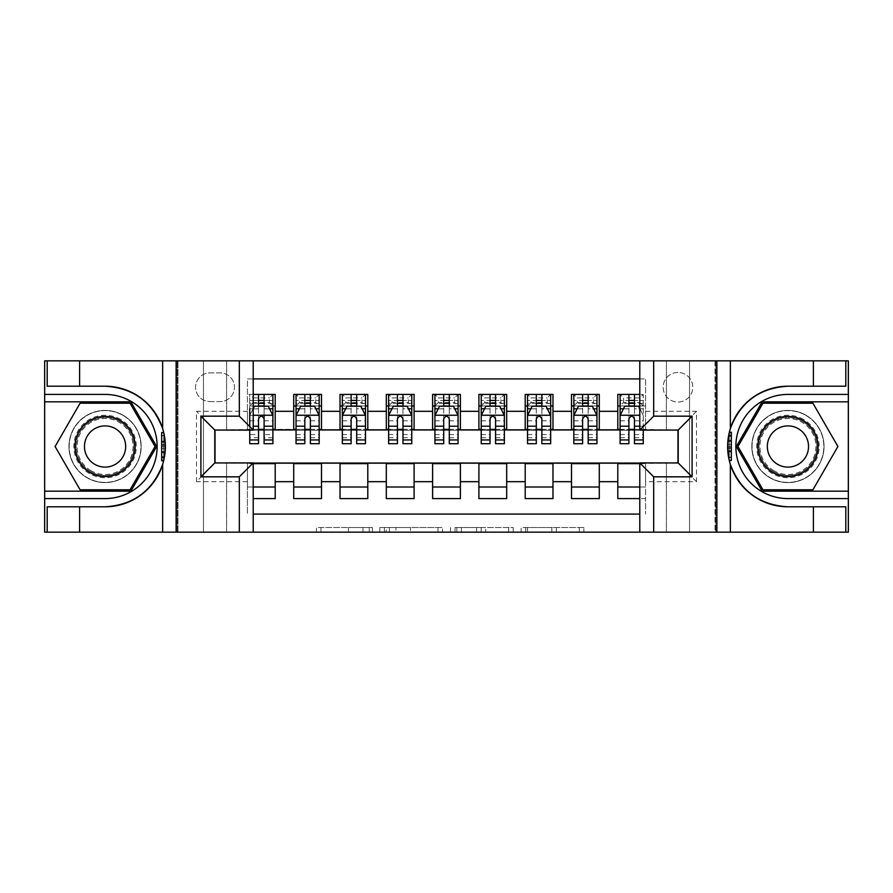 <?xml version="1.0" encoding="UTF-8"?>
<svg xmlns="http://www.w3.org/2000/svg" width="893" height="893" viewBox="0 0 893 893"><rect width="100%" height="100%" fill="white"/><g stroke="black" fill="none" stroke-linecap="round" stroke-linejoin="round"><path stroke-width="0.67" stroke-dasharray="4.46 3.35" d="M372.426 532.15L320.967 532.15L372.426 532.15L372.426 527.517L348.46 527.517L348.46 532.15L348.46 527.517L372.426 527.517L372.426 532.15L372.426 527.517L348.46 527.517L348.46 532.15L348.46 527.517L372.426 527.517L320.967 527.517L372.426 527.517M787.939 410.389A36.111 36.111 0 0 0 751.828 446.5A36.111 36.111 0 0 0 787.939 482.611A36.111 36.111 0 0 1 751.828 446.5A36.111 36.111 0 0 1 787.939 410.389A36.111 36.111 0 0 1 824.049 446.5A36.111 36.111 0 0 1 787.939 482.611A36.111 36.111 0 0 0 824.049 446.5A36.111 36.111 0 0 0 787.939 410.389A36.111 36.111 0 0 1 824.049 446.5A36.111 36.111 0 0 1 787.939 482.611A36.111 36.111 0 0 0 824.049 446.5A36.111 36.111 0 0 0 787.939 410.389A36.111 36.111 0 0 0 751.828 446.5A36.111 36.111 0 0 0 787.939 482.611A36.111 36.111 0 0 1 751.828 446.5A36.111 36.111 0 0 1 787.939 410.389M105.061 410.389A36.111 36.111 0 0 0 68.951 446.5A36.111 36.111 0 0 0 105.061 482.611A36.111 36.111 0 0 1 68.951 446.5A36.111 36.111 0 0 1 105.061 410.389A36.111 36.111 0 0 1 141.172 446.5A36.111 36.111 0 0 1 105.061 482.611A36.111 36.111 0 0 0 141.172 446.5A36.111 36.111 0 0 0 105.061 410.389A36.111 36.111 0 0 0 68.951 446.5A36.111 36.111 0 0 0 105.061 482.611A36.111 36.111 0 0 1 68.951 446.5A36.111 36.111 0 0 1 105.061 410.389A36.111 36.111 0 0 1 141.172 446.5A36.111 36.111 0 0 1 105.061 482.611A36.111 36.111 0 0 0 141.172 446.5A36.111 36.111 0 0 0 105.061 410.389M677.977 372.426A14.813 14.813 0 0 0 663.164 387.238A14.813 14.813 0 0 0 677.977 402.051A14.813 14.813 0 0 0 692.801 387.238A14.813 14.813 0 0 0 677.977 372.426A14.813 14.813 0 0 0 663.164 387.238A14.813 14.813 0 0 0 677.977 402.051A14.813 14.813 0 0 0 692.801 387.238A14.813 14.813 0 0 0 677.977 372.426M579.311 532.15L525.687 532.15L579.311 532.15L579.311 527.517L556.361 527.517L583.855 527.517L583.855 532.15L583.855 527.517L525.687 527.517L583.855 527.517L583.855 532.15L583.855 527.517L579.311 527.517L579.311 532.15M551.818 532.15L527.506 532.15L551.818 532.15L551.818 527.517L556.361 527.517L551.818 527.517L551.818 532.15L551.818 527.517L527.506 527.517L527.506 532.15L527.506 527.517L551.818 527.517L551.818 532.15M521.144 532.15L525.687 532.15L521.144 532.15L521.144 527.517L525.687 527.517L521.144 527.517L521.144 532.15M316.423 532.15L320.967 532.15L316.423 532.15L316.423 527.517L320.967 527.517L316.423 527.517L316.423 532.15M666.401 532.15L689.552 532.15L689.552 360.85L848.116 360.85L848.116 532.15L689.552 532.15L689.552 360.85L666.401 360.85L666.401 430.292L226.599 430.292L226.599 360.85L666.401 360.85L666.401 430.292L226.599 430.292L226.599 360.85L203.448 360.85L203.448 532.15L44.884 532.15L253.21 532.15L253.21 462.931L214.789 462.931L214.789 430.069L253.21 430.069L253.21 360.85L44.884 360.85L44.884 532.15L44.884 360.85L203.448 360.85L203.448 532.15L226.599 532.15L226.599 462.708L666.401 462.708L666.401 532.15L226.599 532.15L226.599 462.708L666.401 462.708L666.401 532.15M715.014 532.15L848.116 532.15L848.116 360.85L715.014 360.85L715.014 532.15L639.79 532.15L639.79 462.931L678.211 462.931L678.211 430.069L639.79 430.069L639.79 360.85L715.014 360.85L715.014 532.15M442.526 532.15L437.983 532.15L442.526 532.15L442.526 527.517L442.526 532.15M384.358 532.15L437.983 532.15L379.815 532.15L384.358 532.15L384.358 527.517L442.526 527.517L379.815 527.517L379.815 532.15L379.815 527.517L384.358 527.517L384.358 532.15M455.017 532.15L513.185 532.15L450.474 532.15L455.017 532.15L455.017 527.517L513.185 527.517L513.185 532.15L513.185 527.517L485.692 527.517L485.692 532.15M639.79 378.911L645.572 378.911L645.572 405.991L617.8 405.991L617.8 394.416L639.79 394.416M571.498 394.416L599.281 394.416L599.281 405.991L571.498 405.991L571.498 394.416M525.207 394.416L552.979 394.416L552.979 405.991L525.207 405.991L525.207 394.416M478.905 394.416L506.688 394.416L506.688 405.991L478.905 405.991L478.905 394.416M432.614 394.416L460.386 394.416L460.386 405.991L432.614 405.991L432.614 394.416M386.312 394.416L414.095 394.416L414.095 405.991L386.312 405.991L386.312 394.416M340.021 394.416L367.793 394.416L367.793 405.991L340.021 405.991L340.021 394.416M293.719 394.416L321.502 394.416L321.502 405.991L293.719 405.991L293.719 394.416M215.023 462.931L247.428 463.166L247.428 514.089L247.428 487.009L275.2 487.009L275.2 498.584L253.21 498.584M321.502 498.584L293.719 498.584L293.719 487.009L321.502 487.009L321.502 498.584M367.793 498.584L340.021 498.584L340.021 487.009L367.793 487.009L367.793 498.584M414.095 498.584L386.312 498.584L386.312 487.009L414.095 487.009L414.095 498.584M460.386 498.584L432.614 498.584L432.614 487.009L460.386 487.009L460.386 498.584M506.688 498.584L478.905 498.584L478.905 487.009L506.688 487.009L506.688 498.584M552.979 498.584L525.207 498.584L525.207 487.009L552.979 487.009L552.979 498.584M599.281 498.584L571.498 498.584L571.498 487.009L599.281 487.009L599.281 498.584M677.977 430.069L645.572 429.366L599.281 429.834L599.281 405.991M599.281 429.366L552.979 429.834L552.979 405.991M552.979 429.366L506.688 429.834L506.688 405.991M506.688 429.366L460.386 429.834L460.386 405.991M460.386 429.366L414.095 429.834L414.095 405.991M414.095 429.366L367.793 429.834L367.793 405.991M367.793 429.366L321.502 429.834L321.502 405.991M617.8 487.009L645.572 487.009L645.572 498.584L617.8 498.584L617.8 463.166L215.023 463.166L196.505 481.684L196.505 411.316L247.428 411.316L247.428 429.834L215.023 430.069M253.21 378.911L247.428 378.911L247.428 394.416L275.2 394.416L275.2 405.991L258.535 405.991M253.21 394.416L247.428 394.416L247.428 429.366L275.2 429.366L275.2 405.991M209.922 401.593L220.113 401.593A14.355 14.355 0 0 0 234.468 387.238A14.355 14.355 0 0 0 220.113 372.894L209.922 372.894A14.355 14.355 0 0 0 195.578 387.238A14.355 14.355 0 0 0 209.922 401.593L220.113 401.593A14.355 14.355 0 0 0 234.468 387.238A14.355 14.355 0 0 0 220.113 372.894L209.922 372.894A14.355 14.355 0 0 0 195.578 387.238A14.355 14.355 0 0 0 209.922 401.593M177.986 532.15L177.986 360.85L177.986 532.15M617.8 463.634L677.977 463.166L677.977 429.834L645.572 429.834L645.572 378.911L247.428 378.911L247.428 411.316M645.572 411.316L696.495 411.316L696.495 481.684L645.572 481.684L645.572 514.089L645.572 498.584L639.79 498.584M639.79 514.089L253.21 514.089M247.428 481.684L196.505 481.684M321.502 429.366L275.2 429.366M258.535 429.366L215.023 429.834L215.023 463.166M645.572 481.684L645.572 463.166L677.977 462.931M264.094 405.991L272.89 405.991L272.89 394.416L249.739 394.416L249.739 443.721M264.094 429.366L272.89 429.366M253.21 487.009L247.428 487.009L247.428 463.634L253.21 463.634M275.2 487.009L275.2 463.634M296.041 429.366L304.837 429.366M310.384 429.366L319.181 429.366M310.384 405.991L319.181 405.991L319.181 394.416L296.041 394.416L296.041 405.991L304.837 405.991M293.719 429.366L293.719 405.991M321.502 487.009L321.502 463.634M293.719 487.009L293.719 463.634M367.793 487.009L367.793 463.634M340.021 487.009L340.021 463.634M340.021 429.366L340.021 405.991M356.687 405.991L365.483 405.991L365.483 394.416L342.332 394.416L342.332 405.991L351.128 405.991M342.332 429.366L351.128 429.366M356.687 429.366L365.483 429.366M414.095 487.009L414.095 463.634M386.312 487.009L386.312 463.634M386.312 429.366L386.312 405.991M402.977 405.991L411.773 405.991L411.773 394.416L388.634 394.416L388.634 405.991L397.43 405.991M388.634 429.366L397.43 429.366M402.977 429.366L411.773 429.366M460.386 487.009L460.386 463.634M432.614 487.009L432.614 463.634M432.614 429.366L432.614 405.991M449.279 405.991L458.076 405.991L458.076 394.416L434.924 394.416L434.924 405.991L443.721 405.991M434.924 429.366L443.721 429.366M449.279 429.366L458.076 429.366M506.688 487.009L506.688 463.634M478.905 487.009L478.905 463.634M478.905 429.366L478.905 405.991M495.57 405.991L504.366 405.991L504.366 394.416L481.227 394.416L481.227 405.991L490.023 405.991M481.227 429.366L490.023 429.366M495.57 429.366L504.366 429.366M552.979 487.009L552.979 463.634M525.207 487.009L525.207 463.634M525.207 429.366L525.207 405.991M541.872 405.991L550.668 405.991L550.668 394.416L527.517 394.416L527.517 405.991L536.313 405.991M527.517 429.366L536.313 429.366M541.872 429.366L550.668 429.366M599.281 487.009L599.281 463.634M571.498 487.009L571.498 463.634M571.498 429.366L571.498 405.991M588.163 405.991L596.959 405.991L596.959 394.416L573.819 394.416L573.819 405.991L582.616 405.991M573.819 429.366L582.616 429.366M588.163 429.366L596.959 429.366M639.79 463.634L645.572 463.634L645.572 487.009L639.79 487.009M617.8 429.366L617.8 405.991M634.465 429.366L645.572 429.366L645.572 405.991L634.465 405.991M643.261 443.721L643.261 394.416L620.11 394.416L620.11 405.991L628.906 405.991M620.11 429.366L628.906 429.366M215.023 429.834L196.505 411.316M696.495 411.316L677.977 429.834M696.495 481.684L677.977 463.166M389.359 532.15L395.945 532.15L389.359 532.15L389.359 527.517L386.178 527.517L386.178 532.15L386.178 527.517L395.945 527.517L389.359 527.517L389.359 532.15M395.945 532.15L410.49 532.15L395.945 532.15L395.945 527.517L410.49 527.517L410.49 532.15L410.49 527.517L395.945 527.517L395.945 532.15M455.017 527.517L481.148 527.517L481.148 532.15L481.148 527.517L476.605 527.517L481.148 527.517L481.148 532.15L481.148 527.517L485.692 527.517M456.836 527.517L456.836 532.15L456.836 527.517M450.474 527.517L450.474 532.15L450.474 527.517M258.535 443.721L258.535 394.416L272.89 394.416L269.418 397.887L269.418 402.52L253.21 402.52L253.21 397.887L269.418 397.887M253.21 408.536L249.739 415.479L249.739 430.069M253.21 415.245L249.739 415.479L249.739 434.567L258.535 434.567L258.535 437.704L258.535 418.951C260.388 415.446 262.241 415.446 264.094 418.951L264.094 434.567L272.89 434.567L272.89 437.704L272.89 426.207M258.535 437.704L249.739 437.704L249.739 426.207L253.21 426.207M258.535 406.226L258.535 408.771L249.739 408.771L249.739 394.416L258.535 394.416L249.739 394.416L253.21 397.887M272.778 415.245L249.861 415.245L254.371 406.226L268.257 406.226L272.89 415.479L272.89 434.567M272.89 443.721L272.89 408.86L264.094 408.86L264.094 406.226L264.094 408.771L269.53 408.771M272.89 400.432L249.739 400.432L272.89 400.432L264.094 400.432L272.89 400.432L272.89 405.991L249.739 405.991L272.89 405.991L269.418 402.52M264.094 408.86L264.094 443.721M258.535 408.771L258.535 426.207M272.89 437.704L264.094 437.704L264.094 426.207M264.094 415.245L264.094 408.771M249.739 405.991L253.21 402.52M264.094 394.416L264.094 400.432L264.094 394.416L272.89 394.416M120.689 419.442A31.255 31.255 0 0 0 78.004 430.873A31.255 31.255 0 0 0 89.445 473.558A31.255 31.255 0 0 0 132.131 462.127A31.255 31.255 0 0 0 120.689 419.442M90.595 471.56A28.933 28.933 0 0 1 80.013 432.033A28.933 28.933 0 0 1 119.539 421.44A28.933 28.933 0 0 0 80.013 432.033A28.933 28.933 0 0 0 90.595 471.56A28.933 28.933 0 0 0 130.121 460.967A28.933 28.933 0 0 0 119.539 421.44A28.933 28.933 0 0 1 130.121 460.967A28.933 28.933 0 0 1 90.595 471.56A28.933 28.933 0 0 0 130.121 460.967A28.933 28.933 0 0 0 119.539 421.44M94.77 464.338A20.606 20.606 0 0 1 87.224 436.197A20.606 20.606 0 0 1 115.364 428.662A20.606 20.606 0 0 1 122.91 456.803A20.606 20.606 0 0 1 94.77 464.338M123.011 415.424A35.876 35.876 0 0 1 136.138 464.438A35.876 35.876 0 0 1 87.123 477.576A35.876 35.876 0 0 1 73.996 428.562A35.876 35.876 0 0 1 123.011 415.424A35.876 35.876 0 0 1 136.138 464.438A35.876 35.876 0 0 1 87.123 477.576A35.876 35.876 0 0 1 73.996 428.562A35.876 35.876 0 0 1 123.011 415.424M130.054 489.788L80.08 489.788L55.087 446.5L80.08 403.212L130.054 403.212L155.047 446.5L130.054 489.788M803.555 419.442A31.255 31.255 0 0 0 760.869 430.873A31.255 31.255 0 0 0 772.311 473.558A31.255 31.255 0 0 0 814.996 462.127A31.255 31.255 0 0 0 803.555 419.442M773.461 471.56A28.933 28.933 0 0 1 762.879 432.033A28.933 28.933 0 0 1 802.405 421.44A28.933 28.933 0 0 0 762.879 432.033A28.933 28.933 0 0 0 773.461 471.56A28.933 28.933 0 0 0 812.987 460.967A28.933 28.933 0 0 0 802.405 421.44A28.933 28.933 0 0 1 812.987 460.967A28.933 28.933 0 0 1 773.461 471.56A28.933 28.933 0 0 0 812.987 460.967A28.933 28.933 0 0 0 802.405 421.44M777.636 464.338A20.606 20.606 0 0 1 770.09 436.197A20.606 20.606 0 0 1 798.23 428.662A20.606 20.606 0 0 1 805.776 456.803A20.606 20.606 0 0 1 777.636 464.338M805.877 415.424A35.876 35.876 0 0 1 819.004 464.438A35.876 35.876 0 0 1 769.989 477.576A35.876 35.876 0 0 1 756.862 428.562A35.876 35.876 0 0 1 805.877 415.424A35.876 35.876 0 0 1 819.004 464.438A35.876 35.876 0 0 1 769.989 477.576A35.876 35.876 0 0 1 756.862 428.562A35.876 35.876 0 0 1 805.877 415.424M812.92 489.788L762.946 489.788L737.953 446.5L762.946 403.212L812.92 403.212L837.913 446.5L812.92 489.788M165.328 444.379L161.666 444.379L165.328 444.379L164.412 457.194L161.666 457.194L161.666 432.268L161.666 460.755L161.666 432.625L163.754 432.625A60.3 60.3 0 0 1 163.743 460.397A60.3 60.3 0 0 0 163.754 432.625L165.361 446.667L163.743 460.397L163.754 432.625L165.127 441.175L163.754 432.625L163.743 460.397L161.666 460.397L161.666 432.625L161.666 460.397L163.743 460.397L161.666 460.397L161.666 432.625L163.754 432.625L161.666 432.625L163.754 432.625L161.666 432.625L161.666 460.397L163.743 460.397L161.666 460.397L161.666 444.379L161.666 457.194L164.412 457.194L165.149 451.679L161.666 451.679M163.665 432.268L165.361 446.734L163.653 460.755L165.361 446.723L163.665 432.268M162.649 464.405A60.3 60.3 0 0 0 162.649 428.595M253.21 532.15L177.283 532.15L177.283 360.85L177.283 532.15L44.65 532.15L44.65 360.85L253.21 360.85M79.6 386.2L79.6 360.85M79.6 506.8L79.6 532.15M47.195 506.8L105.061 506.8M105.061 386.2L47.195 386.2M44.65 394.416L105.061 394.416A52.084 52.084 0 0 1 157.146 446.5A52.084 52.084 0 0 1 105.061 498.584L44.65 498.584M44.65 491.172L130.858 491.172L156.655 446.5L130.858 401.828L44.65 401.828M161.666 442.426L165.227 442.426M161.666 435.471L164.345 435.471M161.666 446.723L165.361 446.723L161.666 446.723L165.361 446.734L164.736 437.793L161.666 437.793M161.666 457.551L164.345 457.551M161.666 451.847L165.127 451.847M161.666 452.684L165.049 452.684M161.666 441.51L165.16 441.51M161.666 441.175L165.127 441.175L161.666 441.175M161.666 452.07L165.105 452.07M161.666 432.625L163.754 432.625L161.666 432.625M161.666 446.667L165.361 446.667M161.666 458.009L164.256 458.009M161.666 459.995L163.832 459.995M164.412 435.829L161.666 435.829L164.412 435.829A60.3 60.3 0 0 1 164.412 457.194L165.361 446.723M161.666 456.624L164.513 456.624M161.666 457.194L164.412 457.194M161.666 445.44L165.361 445.44L161.666 445.44M161.666 448.654L165.328 448.654L161.666 448.654M727.672 448.621L731.334 448.621L727.672 448.621L728.588 435.806L731.334 435.806L731.334 460.732L731.334 432.245L731.334 460.375L729.246 460.375A60.3 60.3 0 0 1 729.257 432.603A60.3 60.3 0 0 0 729.246 460.375L727.639 446.333L729.257 432.603L729.246 460.375L727.873 451.825L729.246 460.375L729.257 432.603L731.334 432.603L731.334 460.375L731.334 432.603L729.257 432.603L731.334 432.603L731.334 460.375L729.246 460.375L731.334 460.375L729.246 460.375L731.334 460.375L731.334 432.603L729.257 432.603L731.334 432.603L731.334 448.621L731.334 435.806L728.588 435.806L727.851 441.321L731.334 441.321M729.335 460.732L727.639 446.266L729.347 432.245L727.639 446.277L729.335 460.732A60.3 60.3 0 0 1 729.347 432.245M639.79 360.85L715.717 360.85L715.717 532.15L715.717 360.85L848.35 360.85L848.35 532.15L639.79 532.15M813.4 506.8L813.4 532.15M813.4 386.2L813.4 360.85M845.805 386.2L787.939 386.2M787.939 506.8L845.805 506.8M848.35 498.584L787.939 498.584A52.084 52.084 0 0 1 735.854 446.5A52.084 52.084 0 0 1 787.939 394.416L848.35 394.416M848.35 401.828L762.142 401.828L736.345 446.5L762.142 491.172L848.35 491.172M731.334 450.574L727.773 450.574M731.334 457.529L728.655 457.529M731.334 446.277L727.639 446.277L731.334 446.277L727.639 446.266L728.264 455.207L731.334 455.207M731.334 435.449L728.655 435.449M731.334 441.153L727.873 441.153M731.334 440.316L727.951 440.316M731.334 451.49L727.84 451.49M731.334 451.825L727.873 451.825L731.334 451.825M731.334 440.93L727.895 440.93M731.334 460.375L729.246 460.375L731.334 460.375M731.334 446.333L727.639 446.333M731.334 434.991L728.744 434.991M731.334 433.005L729.168 433.005M728.588 457.171L731.334 457.171L728.588 457.171A60.3 60.3 0 0 1 728.588 435.806L727.639 446.277M731.334 436.376L728.487 436.376M731.334 435.806L728.588 435.806M731.334 447.56L727.639 447.56L731.334 447.56M731.334 444.346L727.672 444.346L731.334 444.346M304.837 443.721L304.837 394.416L319.181 394.416L315.709 397.887L315.709 402.52L299.512 402.52L299.512 397.887L315.709 397.887M296.041 415.479L296.041 437.704L296.041 415.479L300.662 406.226L314.559 406.226L319.181 415.479L319.181 437.704L319.181 415.479M319.181 443.721L319.181 400.432L319.181 405.991L296.041 405.991L296.041 400.432L296.041 443.721M319.181 408.86L310.384 408.86L310.384 400.432L319.181 400.432L296.041 400.432L319.181 400.432L310.384 400.432L310.384 394.416L319.181 394.416M299.389 408.771L304.837 408.771L304.837 406.226M296.041 394.416L304.837 394.416L296.041 394.416L299.512 397.887M310.384 406.226L310.384 408.771L315.832 408.771M310.384 408.86L310.384 443.721M304.837 408.771L304.837 418.951C306.679 415.446 308.531 415.446 310.384 418.951L310.384 408.771M299.512 402.52L296.041 405.991L319.181 405.991L315.709 402.52M351.128 443.721L351.128 394.416L365.483 394.416L362.011 397.887L362.011 402.52L345.803 402.52L345.803 397.887L362.011 397.887M342.332 415.479L342.332 437.704L342.332 415.479L346.964 406.226L360.85 406.226L365.483 415.479L365.483 437.704L365.483 415.479M365.483 443.721L365.483 400.432L365.483 405.991L342.332 405.991L342.332 400.432L342.332 443.721M365.483 408.86L356.687 408.86L356.687 400.432L365.483 400.432L342.332 400.432L365.483 400.432L356.687 400.432L356.687 394.416L365.483 394.416M345.691 408.771L351.128 408.771L351.128 406.226M342.332 394.416L351.128 394.416L342.332 394.416L345.803 397.887M356.687 406.226L356.687 408.771L362.123 408.771M356.687 408.86L356.687 443.721M351.128 408.771L351.128 418.951C352.981 415.446 354.834 415.446 356.687 418.951L356.687 408.771M345.803 402.52L342.332 405.991L365.483 405.991L362.011 402.52M397.43 443.721L397.43 394.416L411.773 394.416L408.302 397.887L408.302 402.52L392.105 402.52L392.105 397.887L408.302 397.887M388.634 415.479L388.634 437.704L388.634 415.479L393.255 406.226L407.152 406.226L411.773 415.479L411.773 437.704L411.773 415.479M411.773 443.721L411.773 400.432L411.773 405.991L388.634 405.991L388.634 400.432L388.634 443.721M411.773 408.86L402.977 408.86L402.977 400.432L411.773 400.432L388.634 400.432L411.773 400.432L402.977 400.432L402.977 394.416L411.773 394.416M391.982 408.771L397.43 408.771L397.43 406.226M388.634 394.416L397.43 394.416L388.634 394.416L392.105 397.887M402.977 406.226L402.977 408.771L408.425 408.771M402.977 408.86L402.977 443.721M397.43 408.771L397.43 418.951C399.271 415.446 401.124 415.446 402.977 418.951L402.977 408.771M392.105 402.52L388.634 405.991L411.773 405.991L408.302 402.52M443.721 443.721L443.721 394.416L458.076 394.416L454.604 397.887L454.604 402.52L438.396 402.52L438.396 397.887L454.604 397.887M434.924 415.479L434.924 437.704L434.924 415.479L439.557 406.226L453.443 406.226L458.076 415.479L458.076 437.704L458.076 415.479M458.076 443.721L458.076 400.432L458.076 405.991L434.924 405.991L434.924 400.432L434.924 443.721M458.076 408.86L449.279 408.86L449.279 400.432L458.076 400.432L434.924 400.432L458.076 400.432L449.279 400.432L449.279 394.416L458.076 394.416M438.284 408.771L443.721 408.771L443.721 406.226M434.924 394.416L443.721 394.416L434.924 394.416L438.396 397.887M449.279 406.226L449.279 408.771L454.716 408.771M449.279 408.86L449.279 443.721M443.721 408.771L443.721 418.951C445.574 415.446 447.426 415.446 449.279 418.951L449.279 408.771M438.396 402.52L434.924 405.991L458.076 405.991L454.604 402.52M490.023 443.721L490.023 394.416L504.366 394.416L500.895 397.887L500.895 402.52L484.698 402.52L484.698 397.887L500.895 397.887M481.227 415.479L481.227 437.704L481.227 415.479L485.848 406.226L499.745 406.226L504.366 415.479L504.366 437.704L504.366 415.479M504.366 443.721L504.366 400.432L504.366 405.991L481.227 405.991L481.227 400.432L481.227 443.721M504.366 408.86L495.57 408.86L495.57 400.432L504.366 400.432L481.227 400.432L504.366 400.432L495.57 400.432L495.57 394.416L504.366 394.416M484.575 408.771L490.023 408.771L490.023 406.226M481.227 394.416L490.023 394.416L481.227 394.416L484.698 397.887M495.57 406.226L495.57 408.771L501.018 408.771M495.57 408.86L495.57 443.721M490.023 408.771L490.023 418.951C491.864 415.446 493.717 415.446 495.57 418.951L495.57 408.771M484.698 402.52L481.227 405.991L504.366 405.991L500.895 402.52M536.313 443.721L536.313 394.416L550.668 394.416L547.197 397.887L547.197 402.52L530.989 402.52L530.989 397.887L547.197 397.887M527.517 415.479L527.517 437.704L527.517 415.479L532.15 406.226L546.036 406.226L550.668 415.479L550.668 437.704L550.668 415.479M550.668 443.721L550.668 400.432L550.668 405.991L527.517 405.991L527.517 400.432L527.517 443.721M550.668 408.86L541.872 408.86L541.872 400.432L550.668 400.432L527.517 400.432L550.668 400.432L541.872 400.432L541.872 394.416L550.668 394.416M530.877 408.771L536.313 408.771L536.313 406.226M527.517 394.416L536.313 394.416L527.517 394.416L530.989 397.887M541.872 406.226L541.872 408.771L547.309 408.771M541.872 408.86L541.872 443.721M536.313 408.771L536.313 418.951C538.166 415.446 540.008 415.446 541.872 418.951L541.872 408.771M530.989 402.52L527.517 405.991L550.668 405.991L547.197 402.52M582.616 443.721L582.616 394.416L596.959 394.416L593.488 397.887L593.488 402.52L577.291 402.52L577.291 397.887L593.488 397.887M573.819 415.479L573.819 437.704L573.819 415.479L578.441 406.226L592.338 406.226L596.959 415.479L596.959 437.704L596.959 415.479M596.959 443.721L596.959 400.432L596.959 405.991L573.819 405.991L573.819 400.432L573.819 443.721M596.959 408.86L588.163 408.86L588.163 400.432L596.959 400.432L573.819 400.432L596.959 400.432L588.163 400.432L588.163 394.416L596.959 394.416M577.168 408.771L582.616 408.771L582.616 406.226M573.819 394.416L582.616 394.416L573.819 394.416L577.291 397.887M588.163 406.226L588.163 408.771L593.611 408.771M588.163 408.86L588.163 443.721M582.616 408.771L582.616 418.951C584.457 415.446 586.31 415.446 588.163 418.951L588.163 408.771M577.291 402.52L573.819 405.991L596.959 405.991L593.488 402.52M628.906 443.721L628.906 394.416L643.261 394.416L643.261 430.069M620.11 415.479L620.11 437.704L620.11 415.479L624.743 406.226L638.629 406.226L643.139 415.245L639.79 408.536M623.582 402.52L623.582 397.887L639.79 397.887L639.79 402.52L623.582 402.52L620.11 405.991L643.261 405.991L620.11 405.991L620.11 400.432L620.11 443.721M643.261 408.86L634.465 408.86L634.465 400.432L643.261 400.432L620.11 400.432L643.261 400.432L634.465 400.432L634.465 394.416L643.261 394.416L639.79 397.887M623.47 408.771L628.906 408.771L628.906 406.226M620.11 394.416L628.906 394.416L620.11 394.416L623.582 397.887M634.465 406.226L634.465 408.771L643.261 408.771M634.465 408.86L634.465 443.721M628.906 408.771L628.906 418.951C630.759 415.446 632.601 415.446 634.465 418.951L634.465 408.771M643.261 405.991L639.79 402.52M369.244 527.517L369.244 532.15L369.244 527.517M363.004 527.517L363.004 532.15L363.004 527.517M320.967 527.517L320.967 532.15L320.967 527.517M437.983 527.517L437.983 532.15L437.983 527.517M508.642 527.517L508.642 532.15L508.642 527.517M476.605 527.517L476.605 532.15L476.605 527.517M461.38 527.517L461.38 532.15L461.38 527.517M556.361 527.517L556.361 532.15L556.361 527.517M525.687 527.517L525.687 532.15L525.687 527.517M258.535 408.86L249.739 408.86M249.739 420.837L258.535 420.837M264.094 420.837L272.89 420.837M272.89 403.379L264.094 403.379M258.535 403.379L249.739 403.379M91.075 470.734A27.984 27.984 0 0 1 80.828 432.502A27.984 27.984 0 0 1 119.059 422.266A27.984 27.984 0 0 1 129.306 460.498A27.984 27.984 0 0 1 91.075 470.734M773.941 470.734A27.984 27.984 0 0 1 763.694 432.502A27.984 27.984 0 0 1 801.925 422.266A27.984 27.984 0 0 1 812.172 460.498A27.984 27.984 0 0 1 773.941 470.734M161.666 460.397L163.743 460.397M731.334 432.603L729.257 432.603M296.152 415.245L319.069 415.245M304.837 408.86L296.041 408.86M296.041 434.567L304.837 434.567M310.384 434.567L319.181 434.567M296.041 420.837L304.837 420.837M310.384 420.837L319.181 420.837M319.181 403.379L310.384 403.379M304.837 403.379L296.041 403.379M310.384 400.432L310.384 394.416M342.454 415.245L365.371 415.245M351.128 408.86L342.332 408.86M342.332 434.567L351.128 434.567M356.687 434.567L365.483 434.567M342.332 420.837L351.128 420.837M356.687 420.837L365.483 420.837M365.483 403.379L356.687 403.379M351.128 403.379L342.332 403.379M356.687 400.432L356.687 394.416M388.745 415.245L411.662 415.245M397.43 408.86L388.634 408.86M388.634 434.567L397.43 434.567M402.977 434.567L411.773 434.567M388.634 420.837L397.43 420.837M402.977 420.837L411.773 420.837M411.773 403.379L402.977 403.379M397.43 403.379L388.634 403.379M402.977 400.432L402.977 394.416M435.047 415.245L457.953 415.245M443.721 408.86L434.924 408.86M434.924 434.567L443.721 434.567M449.279 434.567L458.076 434.567M434.924 420.837L443.721 420.837M449.279 420.837L458.076 420.837M458.076 403.379L449.279 403.379M443.721 403.379L434.924 403.379M449.279 400.432L449.279 394.416M481.338 415.245L504.255 415.245M490.023 408.86L481.227 408.86M481.227 434.567L490.023 434.567M495.57 434.567L504.366 434.567M481.227 420.837L490.023 420.837M495.57 420.837L504.366 420.837M504.366 403.379L495.57 403.379M490.023 403.379L481.227 403.379M495.57 400.432L495.57 394.416M527.629 415.245L550.546 415.245M536.313 408.86L527.517 408.86M527.517 434.567L536.313 434.567M541.872 434.567L550.668 434.567M527.517 420.837L536.313 420.837M541.872 420.837L550.668 420.837M550.668 403.379L541.872 403.379M536.313 403.379L527.517 403.379M541.872 400.432L541.872 394.416M573.931 415.245L596.848 415.245M582.616 408.86L573.819 408.86M573.819 434.567L582.616 434.567M588.163 434.567L596.959 434.567M573.819 420.837L582.616 420.837M588.163 420.837L596.959 420.837M596.959 403.379L588.163 403.379M582.616 403.379L573.819 403.379M588.163 400.432L588.163 394.416M620.222 415.245L639.79 415.245M628.906 408.86L620.11 408.86M620.11 434.567L628.906 434.567M634.465 434.567L643.261 434.567M620.11 420.837L628.906 420.837M643.261 426.207L639.79 426.207M634.465 420.837L643.261 420.837M643.261 403.379L634.465 403.379M628.906 403.379L620.11 403.379M634.465 400.432L634.465 394.416M296.041 437.704L304.837 437.704M310.384 437.704L319.181 437.704M342.332 437.704L351.128 437.704M356.687 437.704L365.483 437.704M388.634 437.704L397.43 437.704M402.977 437.704L411.773 437.704M434.924 437.704L443.721 437.704M449.279 437.704L458.076 437.704M481.227 437.704L490.023 437.704M495.57 437.704L504.366 437.704M527.517 437.704L536.313 437.704M541.872 437.704L550.668 437.704M573.819 437.704L582.616 437.704M588.163 437.704L596.959 437.704M620.11 437.704L628.906 437.704M634.465 437.704L643.261 437.704"/><path stroke-width="1.34" d="M253.21 532.15L639.79 532.15L639.79 462.931L678.211 462.931L678.211 430.069L639.79 430.069L639.79 360.85L253.21 360.85L253.21 430.069L214.789 430.069L214.789 462.931L253.21 462.931L253.21 532.15L79.6 532.15L79.6 506.8L105.061 506.8A60.3 60.3 0 0 0 162.649 464.405C166.176 452.483 166.176 440.539 162.649 428.595A60.3 60.3 0 0 0 105.061 386.2L79.6 386.2L79.6 360.85L44.65 360.85L44.65 491.172L130.858 491.172L156.655 446.5L130.858 401.828L44.65 401.828M639.79 394.416L617.8 394.416L617.8 411.316L599.281 411.316L599.281 429.834L617.8 429.834L617.8 411.316M599.281 411.316L599.281 394.416L571.498 394.416L571.498 411.316L552.979 411.316L552.979 429.834L571.498 429.834L571.498 411.316M552.979 411.316L552.979 394.416L525.207 394.416L525.207 411.316L506.688 411.316L506.688 429.834L525.207 429.834L525.207 411.316M506.688 411.316L506.688 394.416L478.905 394.416L478.905 411.316L460.386 411.316L460.386 429.834L478.905 429.834L478.905 411.316M460.386 411.316L460.386 394.416L432.614 394.416L432.614 411.316L414.095 411.316L414.095 429.834L432.614 429.834L432.614 411.316M414.095 411.316L414.095 394.416L386.312 394.416L386.312 411.316L367.793 411.316L367.793 429.834L386.312 429.834L386.312 411.316M367.793 411.316L367.793 394.416L340.021 394.416L340.021 411.316L321.502 411.316L321.502 429.834L340.021 429.834L340.021 411.316M321.502 411.316L321.502 394.416L293.719 394.416L293.719 429.834L275.2 429.834L275.2 394.416L253.21 394.416M253.21 498.584L275.2 498.584L275.2 463.166L293.719 463.166L293.719 498.584L321.502 498.584L321.502 463.166L340.021 463.166L340.021 481.684L321.502 481.684M340.021 481.684L340.021 498.584L367.793 498.584L367.793 463.166L386.312 463.166L386.312 481.684L367.793 481.684M386.312 481.684L386.312 498.584L414.095 498.584L414.095 463.166L432.614 463.166L432.614 481.684L414.095 481.684M432.614 481.684L432.614 498.584L460.386 498.584L460.386 463.166L478.905 463.166L478.905 481.684L460.386 481.684M478.905 481.684L478.905 498.584L506.688 498.584L506.688 463.166L525.207 463.166L525.207 481.684L506.688 481.684M525.207 481.684L525.207 498.584L552.979 498.584L552.979 463.166L571.498 463.166L571.498 481.684L552.979 481.684M571.498 481.684L571.498 498.584L599.281 498.584L599.281 463.166L617.8 463.166L617.8 481.684L599.281 481.684M639.79 378.911L253.21 378.911M253.21 514.089L639.79 514.089M617.8 481.684L617.8 498.584L639.79 498.584M215.023 430.069L215.023 462.931M677.977 462.931L677.977 430.069M258.535 405.991L264.094 405.991M272.89 405.991L275.2 405.991M258.535 429.366L264.094 429.366M272.89 429.366L275.2 429.366M253.21 463.634L275.2 463.634M253.21 487.009L275.2 487.009M293.719 429.366L296.041 429.366M304.837 429.366L310.384 429.366M319.181 429.366L321.502 429.366M293.719 405.991L296.041 405.991M304.837 405.991L310.384 405.991M319.181 405.991L321.502 405.991M293.719 463.634L321.502 463.634M293.719 487.009L321.502 487.009M340.021 463.634L367.793 463.634M340.021 487.009L367.793 487.009M340.021 405.991L342.332 405.991M351.128 405.991L356.687 405.991M365.483 405.991L367.793 405.991M340.021 429.366L342.332 429.366M351.128 429.366L356.687 429.366M365.483 429.366L367.793 429.366M386.312 463.634L414.095 463.634M386.312 487.009L414.095 487.009M386.312 405.991L388.634 405.991M397.43 405.991L402.977 405.991M411.773 405.991L414.095 405.991M386.312 429.366L388.634 429.366M397.43 429.366L402.977 429.366M411.773 429.366L414.095 429.366M432.614 463.634L460.386 463.634M432.614 487.009L460.386 487.009M432.614 405.991L434.924 405.991M443.721 405.991L449.279 405.991M458.076 405.991L460.386 405.991M432.614 429.366L434.924 429.366M443.721 429.366L449.279 429.366M458.076 429.366L460.386 429.366M478.905 463.634L506.688 463.634M478.905 487.009L506.688 487.009M478.905 405.991L481.227 405.991M490.023 405.991L495.57 405.991M504.366 405.991L506.688 405.991M478.905 429.366L481.227 429.366M490.023 429.366L495.57 429.366M504.366 429.366L506.688 429.366M525.207 463.634L552.979 463.634M525.207 487.009L552.979 487.009M525.207 405.991L527.517 405.991M536.313 405.991L541.872 405.991M550.668 405.991L552.979 405.991M525.207 429.366L527.517 429.366M536.313 429.366L541.872 429.366M550.668 429.366L552.979 429.366M571.498 463.634L599.281 463.634M571.498 487.009L599.281 487.009M571.498 405.991L573.819 405.991M582.616 405.991L588.163 405.991M596.959 405.991L599.281 405.991M571.498 429.366L573.819 429.366M582.616 429.366L588.163 429.366M596.959 429.366L599.281 429.366M617.8 463.634L639.79 463.634M617.8 487.009L639.79 487.009M617.8 405.991L620.11 405.991M628.906 405.991L634.465 405.991M617.8 429.366L620.11 429.366M628.906 429.366L634.465 429.366M264.094 394.416L264.094 406.226L264.094 400.432L258.535 400.432M249.739 434.567L249.739 437.704M249.739 426.207L249.739 408.771M249.739 439.948L249.739 443.721L258.535 443.721L258.535 439.948L249.739 439.948L249.739 430.069M253.21 408.536L254.371 406.226L268.257 406.226L272.89 415.479L272.89 443.721L264.094 443.721L264.094 415.245M272.89 408.86L272.89 400.432M258.535 434.567L258.535 418.951C260.388 415.39 262.241 415.39 264.094 418.951L264.094 426.207L272.89 426.207L272.89 394.416M258.535 406.226L258.535 394.416M264.094 434.567L264.094 437.704M253.21 426.207L258.535 426.207L258.535 439.948M120.108 420.436A30.094 30.094 0 0 0 79.008 431.453A30.094 30.094 0 0 0 90.026 472.564A30.094 30.094 0 0 0 131.126 461.547A30.094 30.094 0 0 0 120.108 420.436M115.364 428.662A20.606 20.606 0 0 0 87.224 436.197A20.606 20.606 0 0 0 94.77 464.338A20.606 20.606 0 0 0 122.91 456.803A20.606 20.606 0 0 0 115.364 428.662M130.054 489.788L80.08 489.788L55.087 446.5L80.08 403.212L130.054 403.212L155.047 446.5L130.054 489.788M802.974 420.436A30.094 30.094 0 0 0 761.874 431.453A30.094 30.094 0 0 0 772.891 472.564A30.094 30.094 0 0 0 813.992 461.547A30.094 30.094 0 0 0 802.974 420.436M798.23 428.662A20.606 20.606 0 0 0 770.09 436.197A20.606 20.606 0 0 0 777.636 464.338A20.606 20.606 0 0 0 805.776 456.803A20.606 20.606 0 0 0 798.23 428.662M812.92 489.788L762.946 489.788L737.953 446.5L762.946 403.212L812.92 403.212L837.913 446.5L812.92 489.788M161.666 460.397L163.743 460.397A60.3 60.3 0 0 0 163.754 432.625L161.666 432.625L161.666 460.755L163.653 460.755M79.6 360.85L162.649 360.85L162.649 428.595C152.591 402.04 133.403 387.908 105.061 386.2M105.061 506.8C133.403 505.092 152.591 490.96 162.649 464.405L162.649 532.15M239.324 532.15L239.324 476.829L200.903 476.829L200.903 416.171L239.324 416.171L239.324 360.85L176.133 360.85L176.133 532.15M79.6 532.15L44.65 532.15L44.65 491.172M44.65 498.584L105.061 498.584A52.084 52.084 0 0 0 157.146 446.5A52.084 52.084 0 0 0 105.061 394.416L44.65 394.416M162.649 360.85L176.133 360.85M239.324 360.85L253.21 360.85M79.6 506.8L47.195 506.8L47.195 532.15M79.6 386.2L47.195 386.2L47.195 360.85M239.324 476.829L253.21 462.931M200.903 476.829L214.789 462.931M200.903 416.171L214.789 430.069M239.324 416.171L253.21 430.069M161.666 432.625L163.665 432.268M165.149 451.679L165.328 444.379M164.736 437.793L164.412 435.829M731.334 432.603L729.257 432.603A60.3 60.3 0 0 0 729.246 460.375L731.334 460.375L731.334 432.245L729.347 432.245A60.3 60.3 0 0 1 787.939 386.2C759.597 387.908 740.409 402.04 730.351 428.595C726.824 440.517 726.824 452.461 730.351 464.405C740.409 490.96 759.597 505.092 787.939 506.8L813.4 506.8L813.4 532.15L848.35 532.15L848.35 401.828L762.142 401.828L736.345 446.5L762.142 491.172L848.35 491.172M731.334 460.375L729.335 460.732A60.3 60.3 0 0 0 787.939 506.8M639.79 360.85L813.4 360.85L813.4 386.2L787.939 386.2M653.676 360.85L653.676 416.171L692.097 416.171L692.097 476.829L653.676 476.829L653.676 532.15L716.867 532.15L716.867 360.85M730.351 464.405L730.351 532.15L813.4 532.15M813.4 360.85L848.35 360.85L848.35 401.828M848.35 394.416L787.939 394.416A52.084 52.084 0 0 0 735.854 446.5A52.084 52.084 0 0 0 787.939 498.584L848.35 498.584M730.351 532.15L716.867 532.15M653.676 532.15L639.79 532.15M813.4 386.2L845.805 386.2L845.805 360.85M813.4 506.8L845.805 506.8L845.805 532.15M653.676 416.171L639.79 430.069M692.097 416.171L678.211 430.069M692.097 476.829L678.211 462.931M653.676 476.829L639.79 462.931M727.851 441.321L727.672 448.621M728.264 455.207L728.588 457.171M310.384 400.432L304.837 400.432M319.181 439.948L310.384 439.948L310.384 443.721L319.181 443.721L319.181 415.479L314.559 406.226L300.662 406.226L296.041 415.479L296.041 443.721L304.837 443.721L304.837 439.948L296.041 439.948M296.041 415.479L296.041 394.416M319.181 415.479L319.181 394.416M304.837 406.226L304.837 394.416M310.384 394.416L310.384 406.226M310.384 439.948L310.384 418.951C308.543 415.39 306.69 415.39 304.837 418.951L304.837 439.948M356.687 400.432L351.128 400.432M365.483 439.948L356.687 439.948L356.687 443.721L365.483 443.721L365.483 415.479L360.85 406.226L346.964 406.226L342.332 415.479L342.332 443.721L351.128 443.721L351.128 439.948L342.332 439.948M342.332 415.479L342.332 394.416M365.483 415.479L365.483 394.416M351.128 406.226L351.128 394.416M356.687 394.416L356.687 406.226M356.687 439.948L356.687 418.951C354.834 415.39 352.981 415.39 351.128 418.951L351.128 439.948M402.977 400.432L397.43 400.432M411.773 439.948L402.977 439.948L402.977 443.721L411.773 443.721L411.773 415.479L407.152 406.226L393.255 406.226L388.634 415.479L388.634 443.721L397.43 443.721L397.43 439.948L388.634 439.948M388.634 415.479L388.634 394.416M411.773 415.479L411.773 394.416M397.43 406.226L397.43 394.416M402.977 394.416L402.977 406.226M402.977 439.948L402.977 418.951C401.136 415.39 399.283 415.39 397.43 418.951L397.43 439.948M449.279 400.432L443.721 400.432M458.076 439.948L449.279 439.948L449.279 443.721L458.076 443.721L458.076 415.479L453.443 406.226L439.557 406.226L434.924 415.479L434.924 443.721L443.721 443.721L443.721 439.948L434.924 439.948M434.924 415.479L434.924 394.416M458.076 415.479L458.076 394.416M443.721 406.226L443.721 394.416M449.279 394.416L449.279 406.226M449.279 439.948L449.279 418.951C447.426 415.39 445.574 415.39 443.721 418.951L443.721 439.948M495.57 400.432L490.023 400.432M504.366 439.948L495.57 439.948L495.57 443.721L504.366 443.721L504.366 415.479L499.745 406.226L485.848 406.226L481.227 415.479L481.227 443.721L490.023 443.721L490.023 439.948L481.227 439.948M481.227 415.479L481.227 394.416M504.366 415.479L504.366 394.416M490.023 406.226L490.023 394.416M495.57 394.416L495.57 406.226M495.57 439.948L495.57 418.951C493.729 415.39 491.876 415.39 490.023 418.951L490.023 439.948M541.872 400.432L536.313 400.432M550.668 439.948L541.872 439.948L541.872 443.721L550.668 443.721L550.668 415.479L546.036 406.226L532.15 406.226L527.517 415.479L527.517 443.721L536.313 443.721L536.313 439.948L527.517 439.948M527.517 415.479L527.517 394.416M550.668 415.479L550.668 394.416M536.313 406.226L536.313 394.416M541.872 394.416L541.872 406.226M541.872 439.948L541.872 418.951C540.019 415.39 538.166 415.39 536.313 418.951L536.313 439.948M588.163 400.432L582.616 400.432M596.959 439.948L588.163 439.948L588.163 443.721L596.959 443.721L596.959 415.479L592.338 406.226L578.441 406.226L573.819 415.479L573.819 443.721L582.616 443.721L582.616 439.948L573.819 439.948M573.819 415.479L573.819 394.416M596.959 415.479L596.959 394.416M582.616 406.226L582.616 394.416M588.163 394.416L588.163 406.226M588.163 439.948L588.163 418.951C586.321 415.39 584.469 415.39 582.616 418.951L582.616 439.948M634.465 400.432L628.906 400.432M639.79 408.536L638.629 406.226L624.743 406.226L620.11 415.479L620.11 443.721L628.906 443.721L628.906 439.948L620.11 439.948M620.11 415.479L620.11 394.416M643.261 430.069L643.261 443.721L634.465 443.721L634.465 418.951C632.612 415.39 630.759 415.39 628.906 418.951L628.906 439.948M628.906 406.226L628.906 394.416M634.465 394.416L634.465 406.226M293.719 481.684L275.2 481.684M293.719 411.316L275.2 411.316M272.778 415.245L253.21 415.245M269.53 408.771L272.89 408.771M272.89 439.948L264.094 439.948M264.094 403.379L258.535 403.379M730.351 360.85L730.351 428.595M319.069 415.245L296.152 415.245M296.041 408.771L299.389 408.771M315.832 408.771L319.181 408.771M304.837 426.207L296.041 426.207M319.181 426.207L310.384 426.207M310.384 403.379L304.837 403.379M365.371 415.245L342.454 415.245M342.332 408.771L345.691 408.771M362.123 408.771L365.483 408.771M351.128 426.207L342.332 426.207M365.483 426.207L356.687 426.207M356.687 403.379L351.128 403.379M411.662 415.245L388.745 415.245M388.634 408.771L391.982 408.771M408.425 408.771L411.773 408.771M397.43 426.207L388.634 426.207M411.773 426.207L402.977 426.207M402.977 403.379L397.43 403.379M457.953 415.245L435.047 415.245M434.924 408.771L438.284 408.771M454.716 408.771L458.076 408.771M443.721 426.207L434.924 426.207M458.076 426.207L449.279 426.207M449.279 403.379L443.721 403.379M504.255 415.245L481.338 415.245M481.227 408.771L484.575 408.771M501.018 408.771L504.366 408.771M490.023 426.207L481.227 426.207M504.366 426.207L495.57 426.207M495.57 403.379L490.023 403.379M550.546 415.245L527.629 415.245M527.517 408.771L530.877 408.771M547.309 408.771L550.668 408.771M536.313 426.207L527.517 426.207M550.668 426.207L541.872 426.207M541.872 403.379L536.313 403.379M596.848 415.245L573.931 415.245M573.819 408.771L577.168 408.771M593.611 408.771L596.959 408.771M582.616 426.207L573.819 426.207M596.959 426.207L588.163 426.207M588.163 403.379L582.616 403.379M639.79 415.245L620.222 415.245M620.11 408.771L623.47 408.771M643.261 439.948L634.465 439.948M628.906 426.207L620.11 426.207M639.79 426.207L634.465 426.207M634.465 403.379L628.906 403.379"/></g></svg>
